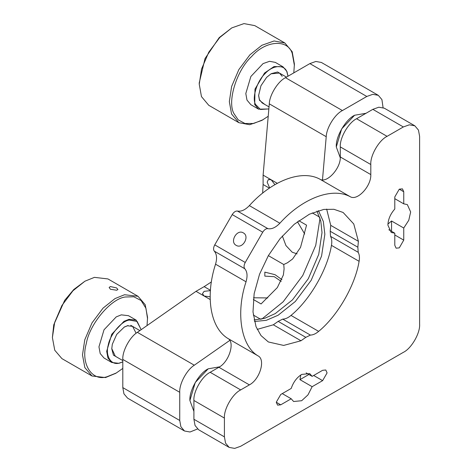 <?xml version="1.0" encoding="UTF-8"?>
<svg xmlns="http://www.w3.org/2000/svg" width="472" height="472" viewBox="0 0 472 472"><rect width="100%" height="100%" fill="white"/><g stroke="black" fill="none" stroke-linecap="round" stroke-linejoin="round"><path stroke-width="0.71" d="M269.689 187.956L267.17 182.162L268.361 179.531L271.235 179.814L263.105 175.118L263.105 184.511L269.406 188.151M277.306 183.319L271.235 179.814L274.922 184.664M210.441 290.28L204.14 286.646L196.004 291.336L204.14 296.032L202.453 293.684L204.14 291.336L210.418 290.622M210.176 296.805L204.14 296.032L210.211 299.543M281.212 281.412L274.273 276.692L264.833 276.126L264.833 272.132L275.046 274.686L281.961 279.672M267.801 297.932L253.529 297.785M253.328 299.484L261.069 303.95L277.335 287.578L283.389 274.964L284.073 269.075M298.823 220.695L306.558 225.162L300.511 247.44L292.605 258.992L287.454 262.762L283.76 264.526L268.361 255.629M282.35 235.982L285.943 245.576L292.221 252.225L297.112 253.877M304.711 234L297.448 221.716M197.526 428.983L190.015 431.998L184.505 431.001L180.882 426.723L179.738 420.469L179.738 392.297C179.171 383.931 186.753 369.83 194.299 365.21L229.722 340.442M196.004 291.336L137.364 332.341C129.818 336.961 122.242 351.062 122.803 359.428L122.803 387.601L123.947 393.854L127.57 398.132L184.505 431.001M204.14 286.646L211.409 281.926M262.65 193.166L263.105 184.511M261.789 319.096L283.147 301.815L302.764 275.495L315.744 245.351L320.028 218.212M283.76 264.526L284.079 268.615M322.488 179.767L326.223 136.703C326.453 127.859 334.872 114.248 342.401 110.554L366.803 96.465L372.786 94.329L378.302 95.326L381.925 99.604L383.069 107.616M378.302 95.326L321.373 62.457L315.856 61.46L309.868 63.596L285.471 77.685C277.943 81.379 269.518 94.99 269.294 103.834L263.105 175.118M219.604 366.838L208.205 368.815L195.266 382.479L189.903 400.516L193.909 411.395L189.903 400.516C189.083 390.533 199.149 373.098 208.205 368.815L219.604 366.838M366.03 113.28L354.602 115.251L341.663 128.909L336.3 146.945L340.288 157.807L336.3 146.945C335.486 136.963 345.545 119.534 354.602 115.251L366.03 113.28M199.243 84.252L199.243 82.842L205.025 58.569L219.191 37.63L231.776 27.901M282.097 74.6L277.571 71.998L271.223 73.685L266.645 77.32L260.945 85.751L258.615 95.521L259.476 100.306L264.839 104.483M269.028 106.896L262.19 102.949L259.447 99.68L258.615 95.285M271.017 73.803L279.442 73.066L282.185 76.334M287.979 76.234L286.947 72.092C284.622 64.133 272.604 64.977 265.099 73.62C257.045 80.954 251.765 97.881 255.494 104.395L260.491 109.48L268.851 108.902M288.026 76.21L286.923 71.467L283.035 66.841L274.055 66.534L264.544 73.03L254.992 89.114L254.709 104.548L258.597 109.174L268.845 108.973M283.035 66.841L275.312 62.381L269.571 61.307L263.087 63.59L250.868 76.488L245.806 93.527L246.986 100.088L250.868 104.713L258.597 109.174M268.214 116.26L261.872 120.407L249.664 124.708L238.867 122.685L208.772 105.315L201.461 96.601L199.243 84.211L201.538 69.077L208.777 52.18L219.793 37.465L231.776 27.901L243.977 23.6L254.78 25.624L284.876 42.999L292.186 51.708L294.404 64.062L293.802 72.877M238.867 122.685L231.551 113.976L229.339 101.627L231.622 86.476L238.867 69.561L249.894 54.829L261.872 45.277L274.073 40.975L284.876 42.999M263.087 119.705L253.653 123.469L244.956 123.493L238.189 119.847L233.911 113.516C226.985 101.433 236.779 70.027 251.723 56.416C265.653 40.374 287.95 38.816 292.268 53.578L294.404 65.466M52.392 337.557L53.761 324.789L64.676 300.345L73.791 289.501L84.925 281.212M110.454 289.277L116.731 290.233L117.923 289.483L116.549 287.908L110.359 286.557L109.138 287.466L110.454 289.277M124.165 327.114L127.528 325.78L132.591 326.37L136.131 333.256M128.06 325.497L124.372 326.99L116.708 334.412L112.318 344.253L111.764 348.826L113.445 355.115L117.994 357.788M115.339 356.254L111.77 348.59M141.146 329.698L137.157 321.45L129.304 320.063C121.54 320.895 109.952 334.701 108.23 345.168C105.073 355.965 111.233 365.782 119.44 363.033L122.803 361.859M141.187 329.668L136.184 320.146L129.015 319.314L123.965 321.355L111.746 334.259L106.684 351.292L107.935 358.024L111.746 362.478L118.915 363.316L122.803 361.894M136.184 320.146L128.461 315.685L121.292 314.853L116.236 316.895L104.017 329.798L98.955 346.832L100.206 353.563L104.017 358.018L111.746 362.478M115.634 373.352L105.51 377.565L92.016 375.995L61.92 358.62L54.752 350.236L52.392 337.557L54.681 322.388L61.926 305.484L72.948 290.764L84.925 281.206L94.435 277.359L107.929 278.928L138.025 296.304L145.193 304.688L147.553 317.367L147.04 325.574M92.016 375.995L84.842 367.605L82.488 354.932L84.771 339.787L92.016 322.866L103.043 308.133L115.02 298.581L124.525 294.734L138.025 296.304M122.803 368.414L116.242 373.01L107.085 376.715C91.863 381.824 80.429 363.593 86.293 343.575C89.485 324.152 110.985 298.534 125.393 296.988L133.794 296.776L141.104 300.522L145.942 308.257L147.553 318.777M300.829 374.939L299.944 379.641L308.894 374.479M391.548 231.315L391.548 220.984L387.919 224.1M313.673 375.476L322.618 380.638L327.09 372.892L325.78 369.995L322.618 370.308L312.145 376.355L306.151 372.892M399.277 189.172L403.749 191.756L402.439 188.859L399.277 189.172L394.798 196.918L394.798 209.013C390.427 213.987 388.12 219.35 387.89 225.097L391.223 232.466L394.798 233.192L394.798 245.287L396.108 248.183L399.277 247.871L403.749 240.118L403.749 228.029L391.548 220.984M312.145 376.355L309.726 373.618L301.673 374.42C296.817 377.494 293.33 382.167 291.206 388.444L280.734 394.492L276.262 402.238L277.571 405.135L280.734 404.823L291.206 398.775L282.256 393.613M262.721 232.2L245.245 262.467C243.829 265.193 243.682 267.294 244.803 268.757C247.281 271.665 247.694 276.008 246.048 281.796C235.552 313.024 241.056 346.365 258.29 356.018C265.707 359.953 259.659 379.577 249.393 384.881L240.679 389.913C232.631 393.719 223.681 409.212 224.412 418.086L224.412 436.871L225.551 443.125L229.174 447.403L234.69 448.4L240.679 446.264L403.342 352.348C411.389 348.542 420.334 333.049 419.608 324.175L419.608 136.343L418.463 130.089L414.841 125.817L409.33 124.814L403.342 126.956L387.075 136.343C379.028 140.155 370.077 155.648 370.809 164.522L370.809 174.587C371.346 186.127 357.375 201.178 350.259 196.724C331.804 186.759 301.933 198.659 279.861 223.227C275.672 227.551 271.701 229.362 267.948 228.672C266.102 228.466 264.355 229.64 262.721 232.2L232.218 214.589C233.858 212.028 235.599 210.854 237.451 211.061C241.204 211.757 245.174 209.94 249.358 205.621C271.435 181.047 301.301 169.147 319.762 179.112C326.665 183.915 340.896 168.25 340.306 156.975L370.809 174.587M357.853 247.222L358.189 252.308C359.457 254.632 359.758 257.635 359.103 261.317C355.192 285.401 337.557 315.945 318.653 331.379C315.792 333.787 313.036 335.026 310.393 335.091L305.821 337.344L300.977 340.766L283.654 345.427L268.361 341.964L261.016 335.58L256.036 326.707L253.004 311.939L254.137 293.749L259.553 274.191L268.361 255.635L280.026 238.726L294.262 224.259L309.443 214.182L323.751 209.426L333.922 209.297L343.12 212.471L353.77 223.982L358.39 241.316L357.853 247.222L330.199 231.256L330.742 225.35L326.648 209.078M322.618 380.638L312.145 386.686L307.951 394.916L301.673 400.716L293.625 401.513L291.206 398.775M403.749 191.756L403.749 203.845L407.324 204.577L410.658 211.946L408.776 220.276L403.749 228.029M257.187 329.391L273.323 324.801L278.167 321.379L282.74 319.125C285.448 319.037 288.197 317.798 291 315.414C309.903 299.986 327.538 269.435 331.45 245.351C332.105 241.67 331.804 238.667 330.536 236.342L330.199 231.256M318.423 210.636L323.332 221.462L324.854 234.254L321.574 256.025L311.16 280.344L295.301 301.519L278.091 315.255L266.255 320.329L254.42 321.491M243.345 232.891C236.985 228.761 229.404 241.9 236.153 245.34L236.153 245.34C242.514 249.47 250.095 236.33 243.345 232.891L243.345 232.891M245.245 262.467L214.748 244.856C213.35 247.552 213.202 249.653 214.306 251.151C216.801 254.125 217.214 258.473 215.545 264.184C205.302 295.59 209.934 327.403 227.793 338.406L258.29 356.018M214.748 244.856L232.218 214.589M249.393 384.881L218.896 367.269L210.176 372.302C202.128 376.113 193.184 391.607 193.909 400.48L193.909 419.26L224.412 436.871M403.342 126.956L372.839 109.345L356.572 118.737C348.525 122.543 339.58 138.036 340.306 146.91L340.306 156.975M218.896 367.269C228.955 362.142 235.404 341.993 227.793 338.406M316.942 211.09L320.807 221.15L322.01 232.607L318.724 254.378L308.31 278.698L292.457 299.879L275.241 313.609L264.721 318.299L254.078 319.981M394.798 198.682L403.749 203.845M388.804 229.734L394.798 233.192M299.944 379.641L312.145 386.686M372.839 109.345L378.827 107.209L384.344 108.206L414.841 125.817M229.174 447.403L198.677 429.791L195.054 425.514L193.909 419.26M312.24 212.884L319.703 217.191M260.733 319.32L253.275 315.013M137.364 332.341L194.299 365.21M326.223 136.703L269.294 103.834M342.401 110.554L285.471 77.685M122.803 359.428L179.738 392.297M309.868 63.596L366.803 96.465M122.803 387.601L179.738 420.469M276.262 402.238L280.734 404.823M330.742 225.35L358.39 241.316M300.977 340.766L273.323 324.801M278.167 321.379L305.821 337.344M310.393 335.091L282.74 319.125M358.189 252.308L330.536 236.342M318.653 331.379L291 315.414M267.948 228.672L237.451 211.061M279.861 223.227L249.358 205.621M214.306 251.151L244.803 268.757M215.545 264.184L246.048 281.796M350.259 196.724L319.762 179.112M193.909 400.48L224.412 418.086M240.679 389.913L210.176 372.302M387.075 136.343L356.572 118.737M340.306 146.91L370.809 164.522M359.103 261.317L331.45 245.351M394.798 234.956L403.749 240.118M286.457 77.113L279.442 73.066M122.803 360.567L113.498 355.192M139.883 330.583L130.75 325.308M287.454 262.757L287.879 262.509M116.242 373.01L115.02 373.712"/></g></svg>
